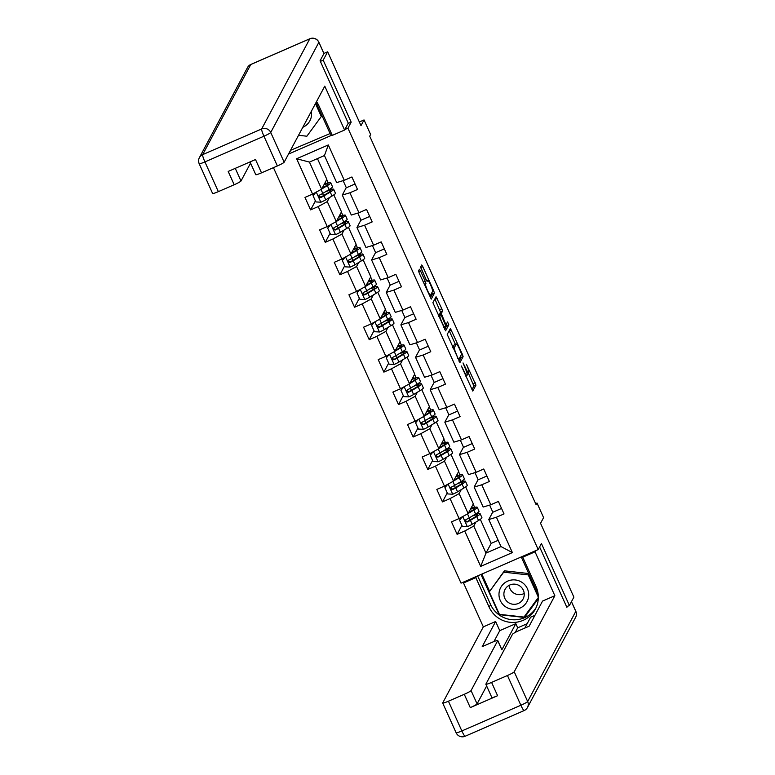 <?xml version="1.0" encoding="UTF-8"?>
<svg xmlns="http://www.w3.org/2000/svg" width="775" height="775" viewBox="0 0 775 775"><rect width="100%" height="100%" fill="white"/><g stroke="black" fill="none" stroke-linecap="round" stroke-linejoin="round"><path stroke-width="1.16" d="M461.387 365.994L472.779 391.075L475.966 385.136L466.443 364.337A7.208 0.94 66.5 0 1 468.836 371.923L468.575 372.417A7.208 0.94 66.5 0 1 468.497 372.494A7.208 0.94 66.5 0 1 465.058 366.943L463.024 362.933L464.816 367.398A7.208 0.94 66.5 0 1 467.199 374.984L466.938 375.478A7.208 0.94 66.5 0 1 466.86 375.555A7.208 0.94 66.5 0 1 463.431 369.995L461.387 365.994M420.544 270.959L419.44 269.254L418.558 270.911L419.304 273.284L431.258 299.111L434.436 293.163L433.69 290.79L422.821 266.707L421.745 264.972L420.651 266.997L426.047 279.678L427.122 281.412L427.674 280.395A6.026 0.785 66.5 0 1 427.742 280.337A6.026 0.785 66.5 0 1 430.735 285.258A6.026 0.785 66.5 0 1 432.605 291.323L430.532 295.217A6.026 0.785 66.5 0 1 430.464 295.275A6.026 0.785 66.5 0 1 427.461 290.354A6.026 0.785 66.5 0 1 425.591 284.289L425.194 281.277L420.544 270.959L418.713 271.763M566.602 606.738L569.412 605.507L573.887 597.128L540.553 523.299L543.595 517.603L537.017 503.043L536.126 504.719L369.714 136.167L370.615 134.492L364.037 119.931L359.348 121.975M348.091 123.496L351.172 122.15L323.185 60.169L327.66 51.799L360.995 125.628L364.037 119.931M351.172 122.15L347.946 128.185L538.208 549.562L461.048 583.149L273.449 167.652M569.412 605.507L541.425 543.527L538.208 549.562M447.223 334.403L459.924 362.603L463.111 356.655L462.365 354.282L450.411 328.464L447.223 334.403M445.586 330.857L432.896 302.657L436.073 296.718L441.808 308.76L442.554 311.133L441.266 313.526L445.102 322.739L446.177 324.473L447.553 321.935L448.822 324.812L445.615 330.828M323.931 53.417L327.66 51.799M323.185 60.169L320.366 61.399M288.513 154.06L332.136 135.063M344.865 129.522L347.946 128.185M315.406 200.919L310.61 209.889L318.225 206.576L327.234 226.542L319.629 229.855L325.258 242.343L332.872 239.029L341.882 258.995L334.277 262.308L339.905 274.786L347.52 271.473L356.539 291.439L348.924 294.752L354.562 307.229L362.167 303.916L371.186 323.882L363.572 327.195L369.21 339.673L376.824 336.36L385.834 356.326L378.219 359.639L383.858 372.116L391.472 368.803L400.481 388.769L392.877 392.092L398.505 404.569L406.119 401.256L415.138 421.222L407.524 424.535L413.162 437.013L420.767 433.7L429.786 453.666L422.172 456.979L427.81 469.456L435.414 466.143L444.433 486.109L436.819 489.422L442.457 501.9L450.072 498.587L459.081 518.553L451.476 521.866L457.105 534.353L464.719 531.03L480.684 566.389L512.382 552.594L500.999 546.569L488.793 519.521L492.774 512.072M310.61 209.889L304.972 197.412L312.587 194.099L296.622 158.739L328.319 144.944L344.284 180.304L351.898 176.991L357.527 189.468L349.912 192.781L358.932 212.747L366.546 209.434L372.174 221.912L364.57 225.225L373.579 245.191L381.193 241.877L386.832 254.355L379.217 257.668L388.236 277.634L395.841 274.321L401.479 286.798L393.865 290.112L402.884 310.087L410.488 306.764L416.127 319.252L408.512 322.565L417.531 342.531L425.146 339.218L430.774 351.695L423.169 355.008L432.179 374.974L439.793 371.661L445.431 384.138L437.817 387.452L446.826 407.418L454.441 404.104L460.079 416.582L452.464 419.895L461.483 439.861L469.088 436.548L474.726 449.025L467.112 452.348L476.131 472.314L483.745 469.001L489.374 481.478L481.769 484.792L490.778 504.757L498.393 501.444L504.021 513.922L496.417 517.235L512.382 552.594M333.822 194.883L341.484 211.856L336.292 221.572L327.273 201.607L329.414 197.606M346.27 187.608L342.288 195.068L351.308 215.033L358.932 212.747M327.273 201.607L318.225 206.576M336.292 221.572L327.234 226.542M349.912 192.781L342.288 195.068M348.469 227.327L356.132 244.299L350.939 254.016L341.93 234.05L344.071 230.049M360.927 220.061L356.946 227.521L365.955 247.487L373.579 245.191M341.93 234.05L332.872 239.029M350.939 254.016L341.882 258.995M364.57 225.225L356.946 227.521M363.117 259.77L370.779 276.743L365.597 286.469L356.577 266.493L358.718 262.493M375.575 252.505L371.593 259.964L380.603 279.93L388.236 277.634M356.577 266.493L347.52 271.473M365.597 286.469L356.539 291.439M379.217 257.668L371.593 259.964M377.764 292.223L385.427 309.196L380.244 318.912L371.225 298.947L373.366 294.936M390.222 284.948L386.241 292.407L395.26 312.373L402.884 310.087M371.225 298.947L362.167 303.916M380.244 318.912L371.186 323.882M393.865 290.112L386.241 292.407M392.421 324.667L400.084 341.639L394.892 351.356L385.873 331.39L388.013 327.379M404.87 317.392L400.888 324.851L409.907 344.817L417.531 342.531M385.873 331.39L376.824 336.36M394.892 351.356L385.834 356.326M408.512 322.565L400.888 324.851M407.069 357.11L414.732 374.083L409.539 383.799L400.53 363.833L402.661 359.832M419.527 349.845L415.536 357.294L424.555 377.26L432.179 374.974M400.53 363.833L391.472 368.803M409.539 383.799L400.481 388.769M423.169 355.008L415.536 357.294M421.716 389.554L429.379 406.526L424.187 416.243L415.177 396.277L417.318 392.276M434.174 382.288L430.193 389.748L439.202 409.713L446.826 407.418M415.177 396.277L406.119 401.256M424.187 416.243L415.138 421.222M437.817 387.452L430.193 389.748M436.364 421.997L444.027 438.979L438.844 448.696L429.825 428.73L431.966 424.719M448.822 414.732L444.84 422.191L453.859 442.157L461.483 439.861M429.825 428.73L420.767 433.7M438.844 448.696L429.786 453.666M452.464 419.895L444.84 422.191M451.021 454.45L458.684 471.423L453.491 481.139L444.472 461.173L446.613 457.163M463.469 447.175L459.488 454.634L468.507 474.6L476.131 472.314M444.472 461.173L435.414 466.143M453.491 481.139L444.433 486.109M467.112 452.348L459.488 454.634M465.668 486.894L473.331 503.866L468.139 513.583L459.129 493.617L461.261 489.616M478.127 479.618L474.135 487.078L483.154 507.044L490.778 504.757M459.129 493.617L450.072 498.587M468.139 513.583L459.081 518.553M481.769 484.792L474.135 487.078M480.316 519.337L491.176 543.382L485.983 553.098L473.777 526.06L475.918 522.059M473.777 526.06L464.719 531.03M500.999 546.569L485.983 553.098L480.684 566.389M496.417 517.235L488.793 519.521M537.017 503.043L535.641 503.643M491.176 543.382L498.18 540.33M344.284 180.304L336.66 182.59L324.454 155.552L309.438 162.091L321.644 189.129L326.837 179.412L317.44 158.604M331.099 189.42L330.722 188.567M328.193 182.977L326.701 179.664M345.757 221.863L345.369 221.011M342.841 215.421L341.349 212.108M360.404 254.316L360.017 253.454M357.488 247.864L355.996 244.551M375.052 286.76L374.664 285.907M372.145 280.308L370.644 277.004M389.699 319.203L389.312 318.351M386.793 312.751L385.301 309.448M404.356 351.647L403.969 350.794M401.44 345.204L399.948 341.891M419.004 384.09L418.616 383.238M416.088 377.648L414.596 374.335M433.651 416.543L433.264 415.681M430.735 410.091L429.243 406.778M448.299 448.987L447.911 448.134M445.392 442.535L443.891 439.231M462.946 481.43L462.568 480.577M460.04 474.988L458.548 471.675M477.603 513.873L477.216 513.021M474.688 507.431L473.196 504.118M328.319 144.944L324.454 155.552M309.438 162.091L296.622 158.739M321.644 189.129L312.587 194.099M472.508 508.071L471.849 506.637M461.9 525.373L457.105 534.353M501.551 508.439L492.842 512.227L489.626 505.106M486.903 475.995L478.194 479.783L474.978 472.653M447.252 492.929L442.457 501.9M457.851 475.627L457.202 474.184M472.256 443.552L463.547 447.34L460.331 440.21M432.605 460.486L427.81 469.456M443.203 443.184L442.554 441.74M457.599 411.108L448.899 414.896L445.673 407.766M417.948 428.032L413.162 437.013M428.556 410.74L427.907 409.297M442.951 378.655L434.242 382.453L431.026 375.323M403.3 395.589L398.505 404.569M413.908 378.287L413.249 376.853M428.304 346.212L419.595 350L416.378 342.879M388.653 363.146L383.858 372.116M399.251 345.844L398.602 344.4M413.656 313.768L404.947 317.556L401.731 310.426M374.005 330.702L369.21 339.673M384.603 313.4L383.954 311.957M398.999 281.325L390.3 285.113L387.074 277.983M359.348 298.249L354.562 307.229M369.956 280.957L369.307 279.513M384.352 248.872L375.642 252.669L372.426 245.539M344.701 265.806L339.905 274.786M355.308 248.513L354.659 247.07M369.704 216.428L360.995 220.216L357.779 213.096M330.053 233.362L325.258 242.343M340.651 216.06L340.002 214.627M355.057 183.985L346.347 187.773L343.131 180.643M326.004 183.617L325.355 182.173M471.897 389.757L473.883 386.047L468.158 372.639M455.4 344.391L449.209 330.692M459.042 361.276L461.018 357.566L460.621 356.025M458.083 358.157L458.848 359.358L461.619 354.156L459.769 349.544A7.208 0.94 66.5 0 0 456.33 343.984A7.208 0.94 66.5 0 0 456.252 344.061L454.353 347.607A7.208 0.94 66.5 0 0 456.746 355.192L457.696 358.321M454.344 344.894A7.208 0.94 66.5 0 0 454.237 344.894A7.208 0.94 66.5 0 0 454.169 344.972L456.252 344.061M452.813 347.5L454.169 344.972M439.318 315.231L440.462 312.034L434.872 298.947M444.705 329.53L446.739 325.723L446.303 324.26M439.938 316.026A6.026 0.785 66.5 0 0 441.808 322.08A6.026 0.785 66.5 0 0 444.811 327.002A6.026 0.785 66.5 0 0 444.869 326.943L445.606 325.568L441.769 316.365L440.694 314.631L438.824 316.51M438.64 315.532L440.675 314.65L438.611 315.532M426.686 280.792L420.728 267.608L422.821 266.707M430.377 297.784L432.353 294.074L431.956 292.533M459.992 519.453L459.575 518.291M462.365 516.751L459.546 520.151L462.365 526.39L467.47 526.661A6.084 0.62 -24.3 0 0 472.198 524.288L478.524 520.49A17.544 1.792 -24.3 0 0 481.934 517.671L480.142 513.718A17.544 1.792 -24.3 0 0 474.038 514.988M468.197 513.476L473.825 510.086A17.544 1.792 -24.3 0 0 477.235 507.267A17.544 1.792 -24.3 0 0 470.764 508.662M468.623 512.682L471.684 510.832A14.57 1.482 -24.3 0 0 474.513 508.497A14.57 1.482 -24.3 0 0 470.483 509.204M459.546 520.151L462.123 516.886M477.235 507.267L479.018 511.219A17.544 1.792 155.7 0 1 475.608 514.038L469.292 517.845A6.084 0.62 155.7 0 1 466.143 519.492C464.884 521.071 465.262 521.904 467.277 521.982A6.084 0.62 -24.3 0 0 470.415 520.335L476.741 516.538A17.544 1.792 -24.3 0 0 480.142 513.718M472.353 515.995A14.57 1.482 155.7 0 1 477.429 514.939A14.57 1.482 155.7 0 1 474.6 517.283L467.528 521.498L465.727 520.984M461.309 517.332A8.37 0.853 -24.3 0 0 461.939 517.109M466.143 519.492L465.475 520.112M499.052 592.972A14.909 14.706 -151.9 0 0 512.352 609.286A14.909 14.706 -151.9 0 0 528.637 596.275A14.909 14.706 -151.9 0 0 515.336 579.962A14.909 14.706 -151.9 0 0 499.052 592.972M503.934 593.098A10.211 10.065 -151.9 0 0 523.067 599.036A10.211 10.065 -151.9 0 0 516.993 584.592A10.211 10.065 -151.9 0 0 503.934 593.098M524.191 593.437A10.211 10.065 28.1 0 1 509.078 585.357M538.334 597.467L523.987 617.074L499.42 614.342L489.277 591.887L504.418 570.826L528.734 573.539M528.86 573.81L528.269 574.905L538.344 597.196M489.277 591.887L503.711 572.163L528.269 574.905M504.418 570.826L503.711 572.163M302.812 127.294A14.909 14.706 -151.9 0 0 311.356 111.29M315.464 103.588L321.296 116.502L306.871 136.216L298.54 135.286M321.877 115.407L321.296 116.502M523.357 556.024L522.738 557.186L535.041 551.829L554.852 595.713L514.232 671.78L527.659 701.52L575.796 611.388L571.437 601.72M522.738 557.186L536.067 586.723A25.808 25.449 -151.9 0 1 511.82 622.441A25.808 25.449 -151.9 0 1 489.151 607.145L475.821 577.617L463.518 582.974L483.329 626.859L495.632 621.502L482.215 646.631L492.009 642.368A6.878 0.698 -24.3 0 1 497.744 640.538A6.878 0.698 -24.3 0 1 497.734 640.644L471.064 690.573L477.08 703.884A6.878 0.698 155.7 0 1 470.28 707.614L497.598 695.717A6.878 0.698 155.7 0 1 491.863 697.548L485.857 684.238A6.878 0.698 -24.3 0 0 491.592 682.407L507.441 675.509A6.878 0.698 -24.3 0 0 514.232 671.78M527.165 623.701L517.7 627.818L515.821 623.662L499.759 630.647L495.632 621.502M534.934 615.34L530.623 617.21L524.82 628.079M485.857 684.238A6.878 0.698 -24.3 0 1 485.877 684.131L512.537 634.202A6.878 0.698 -24.3 0 1 519.327 630.472L529.131 626.2L542.548 601.071L554.852 595.713M535.661 550.667L535.041 551.829M464.138 581.812L463.518 582.974M476.441 576.455L475.821 577.617M483.329 626.859L442.709 702.925A6.878 0.698 -24.3 0 0 442.69 703.032A6.878 0.698 -24.3 0 0 448.425 701.201L464.273 694.303A6.878 0.698 -24.3 0 0 471.064 690.573M567.397 606.379L566.883 607.358L539.603 546.947M515.821 623.662L501.861 649.799L497.734 640.644M517.7 627.818L515.239 632.429M486.642 685.972L477.08 703.884M499.759 630.647L493.937 641.564M497.744 640.538L501.88 649.692A6.878 0.698 155.7 0 1 501.861 649.799M477.662 575.922L490.565 604.5A25.808 25.449 -151.9 0 0 536.038 607.745M480.994 574.469L499.129 614.633L524.491 617.462L538.305 598.581M538.189 594.483L521.246 556.944M481.827 574.11L489.587 591.306M524.481 616.396L538.315 598.29M525.024 616.454L524.491 617.462M323.931 53.572L318.864 42.334A6.878 0.698 -24.3 0 0 318.883 42.228L323.95 53.465A6.878 0.698 155.7 0 1 323.931 53.572L320.085 60.77L348.256 123.167L344.594 130.035L332.291 135.392L318.951 105.865A25.808 25.449 -151.9 0 0 316.52 101.612M344.594 130.035L324.773 86.151L284.154 162.217A6.878 0.698 155.7 0 1 277.363 165.947L261.514 172.844A6.878 0.698 155.7 0 1 255.779 174.675L250.025 161.927M290.489 150.35L330.073 133.552M290.654 150.718L289.656 151.929M316.055 102.494L330.363 134.201L331.526 133.697M235.271 168.349L240.986 181.011A6.878 0.698 155.7 0 1 234.195 184.741L218.347 191.638A6.878 0.698 155.7 0 1 212.612 193.469L199.185 163.728A6.878 0.698 -24.3 0 0 204.92 161.898L218.347 191.638M261.514 172.844L255.508 159.534L228.189 171.43L234.195 184.741M240.986 181.011L250.557 163.108M445.344 487.01L444.918 485.838M447.718 484.307L444.898 487.707L447.708 493.946L452.823 494.208A6.084 0.62 -24.3 0 0 457.55 491.844L463.876 488.047A17.544 1.792 -24.3 0 0 467.277 485.218L465.494 481.265A17.544 1.792 -24.3 0 0 459.391 482.544M453.549 481.033L459.178 477.642A17.544 1.792 -24.3 0 0 462.588 474.823A17.544 1.792 -24.3 0 0 456.117 476.218M453.976 480.238L457.037 478.388A14.57 1.482 -24.3 0 0 459.866 476.053A14.57 1.482 -24.3 0 0 455.836 476.751M444.898 487.707L447.475 484.443M462.588 474.823L464.37 478.776A17.544 1.792 155.7 0 1 460.96 481.595L454.644 485.402A6.084 0.62 155.7 0 1 451.496 487.039C450.236 488.628 450.614 489.461 452.619 489.538A6.084 0.62 -24.3 0 0 455.768 487.892L462.084 484.094A17.544 1.792 -24.3 0 0 465.494 481.265M457.705 483.552A14.57 1.482 155.7 0 1 462.782 482.496A14.57 1.482 155.7 0 1 459.953 484.84L452.881 489.054L451.069 488.541M446.662 484.888A8.37 0.853 -24.3 0 0 447.291 484.666M451.496 487.039L450.827 487.669M430.697 454.567L430.27 453.394M433.06 451.864L430.241 455.264L433.06 461.503L438.175 461.764A6.084 0.62 -24.3 0 0 442.903 459.401L449.219 455.593A17.544 1.792 -24.3 0 0 452.629 452.774L450.847 448.822A17.544 1.792 -24.3 0 0 444.734 450.091M438.902 448.58L444.53 445.199A17.544 1.792 -24.3 0 0 447.931 442.38A17.544 1.792 -24.3 0 0 441.469 443.775M439.328 447.785L442.389 445.945A14.57 1.482 -24.3 0 0 445.218 443.6A14.57 1.482 -24.3 0 0 441.178 444.308M430.241 455.264L432.828 451.99M447.931 442.38L449.723 446.332A17.544 1.792 155.7 0 1 446.313 449.151L439.987 452.949A6.084 0.62 155.7 0 1 436.848 454.596C435.589 456.184 435.957 457.017 437.972 457.095A6.084 0.62 -24.3 0 0 441.12 455.448L447.437 451.641A17.544 1.792 -24.3 0 0 450.847 448.822M443.058 451.108A14.57 1.482 155.7 0 1 448.124 450.052A14.57 1.482 155.7 0 1 445.296 452.397L438.233 456.611L436.422 456.088M432.004 452.445A8.37 0.853 -24.3 0 0 432.644 452.222M436.848 454.596L436.18 455.225M416.049 422.123L415.623 420.951M418.413 419.42L415.594 422.821L418.413 429.059L423.518 429.321A6.084 0.62 -24.3 0 0 428.255 426.957L434.572 423.15A17.544 1.792 -24.3 0 0 437.982 420.331L436.199 416.378A17.544 1.792 -24.3 0 0 430.086 417.647M424.245 416.136L429.873 412.755A17.544 1.792 -24.3 0 0 433.283 409.927A17.544 1.792 -24.3 0 0 426.822 411.331M424.671 415.342L427.742 413.501A14.57 1.482 -24.3 0 0 430.571 411.157A14.57 1.482 -24.3 0 0 426.531 411.864M415.594 422.821L418.18 419.546M433.283 409.927L435.066 413.879A17.544 1.792 155.7 0 1 431.665 416.708L425.339 420.505A6.084 0.62 155.7 0 1 422.201 422.152C420.932 423.741 421.309 424.564 423.324 424.652A6.084 0.62 -24.3 0 0 426.463 423.005L432.789 419.198A17.544 1.792 -24.3 0 0 436.199 416.378M428.41 418.665A14.57 1.482 155.7 0 1 433.477 417.609A14.57 1.482 155.7 0 1 430.648 419.943L423.576 424.167L421.774 423.644M417.357 420.002A8.37 0.853 -24.3 0 0 417.987 419.769M422.201 422.152L421.532 422.782M401.392 389.67L400.975 388.507M403.765 386.977L400.946 390.368L403.765 396.616L408.871 396.877A6.084 0.62 -24.3 0 0 413.598 394.504L419.924 390.707A17.544 1.792 -24.3 0 0 423.334 387.887L421.542 383.935A17.544 1.792 -24.3 0 0 415.439 385.204M409.597 383.693L415.226 380.302A17.544 1.792 -24.3 0 0 418.636 377.483A17.544 1.792 -24.3 0 0 412.164 378.888M410.023 382.898L413.085 381.058A14.57 1.482 -24.3 0 0 415.913 378.713A14.57 1.482 -24.3 0 0 411.883 379.421M400.946 390.368L403.533 387.103M418.636 377.483L420.418 381.436A17.544 1.792 155.7 0 1 417.008 384.255L410.692 388.062A6.084 0.62 155.7 0 1 407.543 389.709C406.284 391.288 406.662 392.121 408.677 392.198A6.084 0.62 -24.3 0 0 411.816 390.561L418.142 386.754A17.544 1.792 -24.3 0 0 421.542 383.935M413.753 386.212A14.57 1.482 155.7 0 1 418.829 385.156A14.57 1.482 155.7 0 1 416.001 387.5L408.929 391.724L407.127 391.201M402.709 387.548A8.37 0.853 -24.3 0 0 403.339 387.326M407.543 389.709L406.885 390.338M386.744 357.227L386.318 356.064M389.118 354.524L386.299 357.924L389.108 364.163L394.223 364.434A6.084 0.62 -24.3 0 0 398.951 362.061L405.277 358.263A17.544 1.792 -24.3 0 0 408.677 355.444L406.894 351.492A17.544 1.792 -24.3 0 0 400.791 352.761M394.95 351.249L400.578 347.859A17.544 1.792 -24.3 0 0 403.988 345.04A17.544 1.792 -24.3 0 0 397.517 346.435M395.376 350.455L398.437 348.605A14.57 1.482 -24.3 0 0 401.266 346.27A14.57 1.482 -24.3 0 0 397.236 346.968M386.299 357.924L388.876 354.659M403.988 345.04L405.771 348.992A17.544 1.792 155.7 0 1 402.361 351.811L396.044 355.618A6.084 0.62 155.7 0 1 392.896 357.256C391.637 358.844 392.014 359.677 394.02 359.755A6.084 0.62 -24.3 0 0 397.168 358.108L403.484 354.311A17.544 1.792 -24.3 0 0 406.894 351.492M399.106 353.768A14.57 1.482 155.7 0 1 404.182 352.712A14.57 1.482 155.7 0 1 401.353 355.057L394.281 359.271L392.47 358.757M388.062 355.105A8.37 0.853 -24.3 0 0 388.692 354.882M392.896 357.256L392.228 357.885M372.097 324.783L371.671 323.611M374.461 322.08L371.642 325.481L374.461 331.719L379.576 331.981A6.084 0.62 -24.3 0 0 384.303 329.617L390.619 325.81A17.544 1.792 -24.3 0 0 394.029 322.991L392.247 319.038A17.544 1.792 -24.3 0 0 386.144 320.317M380.302 318.806L385.931 315.415A17.544 1.792 -24.3 0 0 389.331 312.596A17.544 1.792 -24.3 0 0 382.869 313.991M380.728 318.012L383.79 316.161A14.57 1.482 -24.3 0 0 386.618 313.827A14.57 1.482 -24.3 0 0 382.579 314.524M371.642 325.481L374.228 322.216M389.331 312.596L391.123 316.549A17.544 1.792 155.7 0 1 387.713 319.368L381.387 323.165A6.084 0.62 155.7 0 1 378.248 324.812C376.989 326.401 377.367 327.234 379.372 327.312A6.084 0.62 -24.3 0 0 382.521 325.665L388.837 321.867A17.544 1.792 -24.3 0 0 392.247 319.038M384.458 321.325A14.57 1.482 155.7 0 1 389.525 320.269A14.57 1.482 155.7 0 1 386.696 322.613L379.634 326.827L377.822 326.304M373.414 322.662A8.37 0.853 -24.3 0 0 374.044 322.439M378.248 324.812L377.58 325.442M357.449 292.34L357.023 291.168M359.813 289.637L356.994 293.037L359.813 299.276L364.918 299.537A6.084 0.62 -24.3 0 0 369.656 297.174L375.972 293.367A17.544 1.792 -24.3 0 0 379.382 290.548L377.599 286.595A17.544 1.792 -24.3 0 0 371.487 287.864M365.655 286.353L371.283 282.972A17.544 1.792 -24.3 0 0 374.683 280.153A17.544 1.792 -24.3 0 0 368.222 281.548M366.071 285.558L369.142 283.718A14.57 1.482 -24.3 0 0 371.971 281.373A14.57 1.482 -24.3 0 0 367.931 282.081M356.994 293.037L359.581 289.763M374.683 280.153L376.466 284.105A17.544 1.792 155.7 0 1 373.066 286.924L366.74 290.722A6.084 0.62 155.7 0 1 363.601 292.369C362.342 293.957 362.71 294.791 364.725 294.868A6.084 0.62 -24.3 0 0 367.873 293.221L374.189 289.414A17.544 1.792 -24.3 0 0 377.599 286.595M369.811 288.881A14.57 1.482 155.7 0 1 374.877 287.825A14.57 1.482 155.7 0 1 372.048 290.17L364.986 294.384L363.175 293.861M358.757 290.218A8.37 0.853 -24.3 0 0 359.397 289.995M363.601 292.369L362.933 292.998M342.792 259.896L342.376 258.724M345.166 257.193L342.347 260.594L345.166 266.832L350.271 267.094A6.084 0.62 -24.3 0 0 354.998 264.73L361.324 260.923A17.544 1.792 -24.3 0 0 364.734 258.104L362.942 254.152A17.544 1.792 -24.3 0 0 356.839 255.421M350.998 253.909L356.626 250.528A17.544 1.792 -24.3 0 0 360.036 247.7A17.544 1.792 -24.3 0 0 353.565 249.104M351.424 253.115L354.485 251.274A14.57 1.482 -24.3 0 0 357.314 248.93A14.57 1.482 -24.3 0 0 353.284 249.637M342.347 260.594L344.933 257.319M360.036 247.7L361.818 251.652A17.544 1.792 155.7 0 1 358.408 254.471L352.092 258.278A6.084 0.62 155.7 0 1 348.944 259.925C347.684 261.504 348.062 262.338 350.077 262.415A6.084 0.62 -24.3 0 0 353.216 260.778L359.542 256.971A17.544 1.792 -24.3 0 0 362.942 254.152M355.163 256.438A14.57 1.482 155.7 0 1 360.23 255.382A14.57 1.482 155.7 0 1 357.401 257.717L350.329 261.94L348.527 261.417M344.11 257.765A8.37 0.853 -24.3 0 0 344.739 257.542M348.944 259.925L348.285 260.555M328.145 227.443L327.728 226.281M330.518 224.74L327.699 228.141L330.518 234.379L335.623 234.651A6.084 0.62 -24.3 0 0 340.351 232.277L346.677 228.48A17.544 1.792 -24.3 0 0 350.077 225.661L348.295 221.708A17.544 1.792 -24.3 0 0 342.192 222.977M336.35 221.466L341.978 218.075A17.544 1.792 -24.3 0 0 345.388 215.256A17.544 1.792 -24.3 0 0 338.917 216.651M336.776 220.672L339.838 218.831A14.57 1.482 -24.3 0 0 342.666 216.487A14.57 1.482 -24.3 0 0 338.636 217.194M327.699 228.141L330.276 224.876M345.388 215.256L347.171 219.209A17.544 1.792 155.7 0 1 343.761 222.028L337.445 225.835A6.084 0.62 155.7 0 1 334.296 227.482C333.037 229.061 333.415 229.894 335.43 229.972A6.084 0.62 -24.3 0 0 338.568 228.325L344.894 224.527A17.544 1.792 -24.3 0 0 348.295 221.708M340.506 223.985A14.57 1.482 155.7 0 1 345.582 222.929A14.57 1.482 155.7 0 1 342.753 225.273L335.682 229.487L333.87 228.974M329.462 225.322A8.37 0.853 -24.3 0 0 330.092 225.099M334.296 227.482L333.628 228.112M313.497 195L313.071 193.837M315.871 192.297L313.042 195.697L315.861 201.936L320.976 202.197A6.084 0.62 -24.3 0 0 325.703 199.834L332.029 196.036A17.544 1.792 -24.3 0 0 335.43 193.208L333.647 189.255A17.544 1.792 -24.3 0 0 327.544 190.534M321.702 189.023L327.331 185.632A17.544 1.792 -24.3 0 0 330.741 182.813A17.544 1.792 -24.3 0 0 324.27 184.208M322.129 188.228L325.19 186.378A14.57 1.482 -24.3 0 0 328.019 184.043A14.57 1.482 -24.3 0 0 323.989 184.741M313.042 195.697L315.628 192.432M330.741 182.813L332.523 186.765A17.544 1.792 155.7 0 1 329.113 189.584L322.797 193.392A6.084 0.62 155.7 0 1 319.649 195.029C318.389 196.618 318.767 197.451 320.772 197.528A6.084 0.62 -24.3 0 0 323.921 195.881L330.237 192.084A17.544 1.792 -24.3 0 0 333.647 189.255M325.858 191.541A14.57 1.482 155.7 0 1 330.925 190.485A14.57 1.482 155.7 0 1 328.106 192.83L321.034 197.044L319.222 196.53M314.815 192.878A8.37 0.853 -24.3 0 0 315.444 192.655M319.649 195.029L318.98 195.658M473.137 383.673L475.22 382.763M473.883 386.047L475.966 385.136M449.403 331.099L451.486 330.198M461.309 354.737L462.365 354.282M461.018 357.566L463.111 356.655M453.113 348.149L454.353 347.607M435.066 299.353L437.148 298.452M439.716 309.671L441.808 308.76M440.462 312.034L442.554 311.133M439.183 314.437L441.266 313.526M445.47 324.773L446.148 324.473L445.47 324.783M446.739 325.723L448.822 324.812M423.286 282.11L425.194 281.277M424.303 284.357L425.94 283.64M424.497 284.774L425.591 284.289M432.634 291.255L433.69 290.79M432.353 294.074L434.436 293.163M462.772 516.528L467.344 526.651M476.741 516.538L478.524 520.49M470.018 520.035L469.078 517.962M473.825 510.086L475.608 514.038M470.415 520.335L472.198 524.288M467.519 513.922L469.292 517.845M467.528 521.498L467.277 521.982M491.592 682.407L497.598 695.717M470.28 707.614L464.273 694.303M448.425 701.201L461.852 730.941L520.868 705.25L507.441 675.509M490.565 604.5L489.151 607.145M461.852 730.941A6.878 0.698 155.7 0 1 456.117 732.772A6.878 6.878 0 0 0 465.136 736.25A6.878 0.901 -113.5 0 1 461.852 730.941M520.868 705.25A6.878 0.901 66.5 0 0 524.152 710.559A6.878 0.901 66.5 0 0 524.22 710.491A6.878 6.791 28.1 0 0 527.659 701.52A6.878 0.698 155.7 0 1 520.868 705.25M465.213 736.182A6.878 0.901 -113.5 0 1 465.136 736.25L524.152 710.559A6.878 6.878 0 0 0 527.475 707.488L575.612 617.346A6.878 6.878 0 0 0 575.815 611.272A6.878 0.698 155.7 0 1 575.796 611.388A6.878 6.791 28.1 0 1 575.612 617.346M318.883 42.228A6.878 6.878 0 0 0 309.864 38.75A6.878 0.901 -113.5 0 0 309.787 38.818A6.878 6.791 28.1 0 1 318.864 42.334L270.727 132.477A6.878 6.791 28.1 0 0 261.65 128.96L309.787 38.818L250.78 64.519L202.643 154.651L261.65 128.96A6.878 0.901 66.5 0 0 263.936 136.206L204.92 161.898A6.878 0.901 -113.5 0 1 202.643 154.651A6.878 6.791 28.1 0 0 199.388 157.654A6.878 6.878 0 0 0 199.185 163.728A6.878 0.698 -24.3 0 1 199.204 163.622A6.878 6.791 28.1 0 1 199.388 157.654L247.525 67.512A6.878 6.791 28.1 0 1 250.78 64.519A6.878 0.901 66.5 0 1 250.848 64.441A6.878 6.878 0 0 0 247.525 67.512M277.363 165.947L263.936 136.206A6.878 0.698 -24.3 0 0 270.727 132.477L284.154 162.217M250.945 64.441A6.878 0.901 66.5 0 0 250.848 64.441L309.864 38.75A6.878 0.901 -113.5 0 1 309.961 38.75M448.124 484.084L452.697 494.208M462.084 484.094L463.876 488.047M455.371 487.591L454.431 485.518M459.178 477.642L460.96 481.595M455.768 487.892L457.55 491.844M452.871 481.478L454.644 485.402M452.881 489.054L452.619 489.538M433.477 451.641L438.04 461.764M447.437 451.641L449.219 455.593M440.723 455.148L439.783 453.075M444.53 445.199L446.313 449.151M441.12 455.448L442.903 459.401M438.224 449.035L439.987 452.949M438.233 456.611L437.972 457.095M418.82 419.198L423.392 429.311M432.789 419.198L434.572 423.15M426.066 422.704L425.136 420.631M429.873 412.755L431.665 416.708M426.463 423.005L428.255 426.957M423.567 416.592L425.339 420.505M423.576 424.167L423.324 424.652M404.172 386.744L408.745 396.868M418.142 386.754L419.924 390.707M411.418 390.261L410.488 388.188M415.226 380.302L417.008 384.255M411.816 390.561L413.598 394.504M408.919 384.138L410.692 388.062M389.525 354.301L394.097 364.424M403.484 354.311L405.277 358.263M396.771 357.808L395.831 355.735M400.578 347.859L402.361 351.811M397.168 358.108L398.951 362.061M394.272 351.695L396.044 355.618M394.281 359.271L394.02 359.755M374.877 321.858L379.44 331.981M388.837 321.867L390.619 325.81M382.123 325.364L381.184 323.291M385.931 315.415L387.713 319.368M382.521 325.665L384.303 329.617M379.624 319.252L381.387 323.165M379.634 326.827L379.372 327.312M360.23 289.414L364.793 299.528M374.189 289.414L375.972 293.367M367.476 292.921L366.536 290.848M371.283 282.972L373.066 286.924M367.873 293.221L369.656 297.174M364.977 286.808L366.74 290.722M364.986 294.384L364.725 294.868M345.573 256.961L350.145 267.084M359.542 256.971L361.324 260.923M352.819 260.478L351.889 258.404M356.626 250.528L358.408 254.471M353.216 260.778L354.998 264.73M350.319 254.355L352.092 258.278M330.925 224.517L335.498 234.641M344.894 224.527L346.677 228.48M338.171 228.024L337.232 225.951M341.978 218.075L343.761 222.028M338.568 228.325L340.351 232.277M335.672 221.912L337.445 225.835M335.682 229.487L335.43 229.972M316.278 192.074L320.85 202.197M330.237 192.084L332.029 196.036M323.524 195.581L322.584 193.508M327.331 185.632L329.113 189.584M323.921 195.881L325.703 199.834M321.024 189.468L322.797 193.392M321.034 197.044L320.772 197.528M465.707 376.059L466.86 375.555M466.976 373.153L468.497 372.494M454.237 344.894L456.33 343.984M443.765 327.457L444.811 327.002M429.437 295.721L430.464 295.275M442.69 703.032L456.117 732.772M571.466 601.652L575.815 611.272"/></g></svg>
